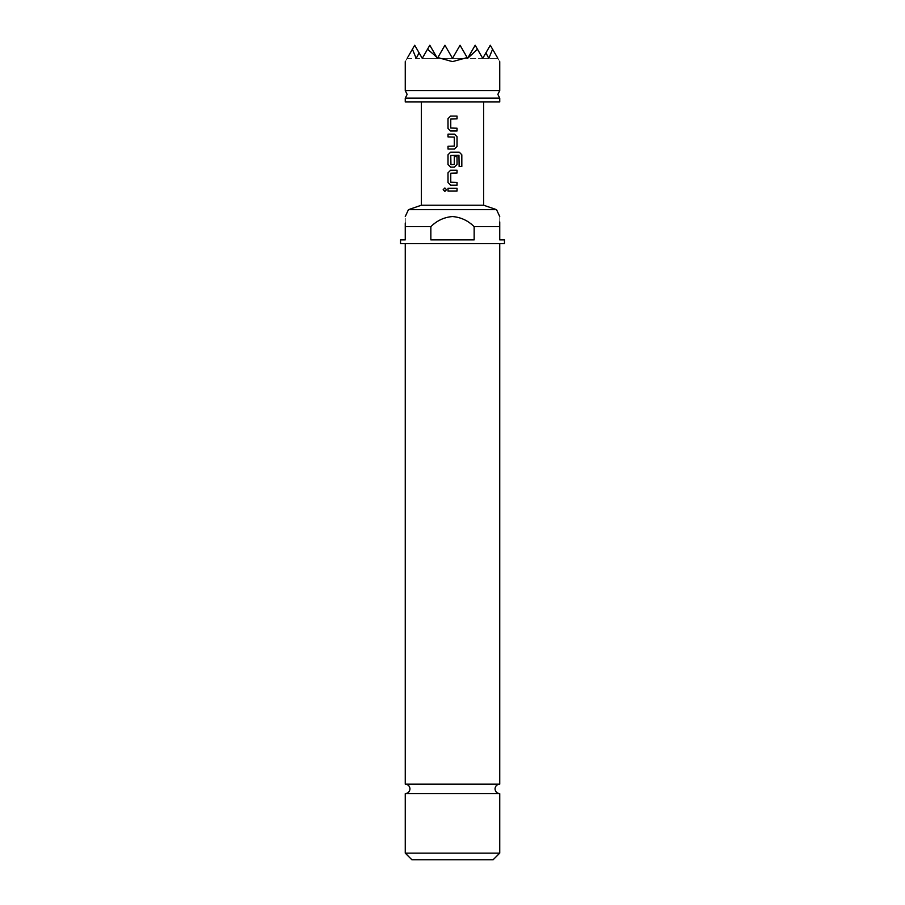 <?xml version="1.0" encoding="UTF-8"?>
<svg xmlns="http://www.w3.org/2000/svg" width="905" height="905" viewBox="0 0 905 905"><rect width="100%" height="100%" fill="white"/><g stroke="black" fill="none" stroke-linecap="round" stroke-linejoin="round"><path stroke-width="0.68" stroke-dasharray="4.53 3.39" d="M444.887 191.419L446.55 189.699L444.841 187.98M499.741 98.159L405.259 98.159M405.259 793.606L499.741 793.606M405.259 90.602L499.741 90.602M405.259 101.948L499.741 101.948M436.47 56.766L429.818 45.25L422.262 58.339L414.705 45.25L407.589 57.569C404.49 62.943 404.49 62.943 407.589 57.569L412.397 49.243L416.198 58.339L419.094 52.852L422.262 58.339L427.522 49.243L437.387 58.339L437.828 57.569L452.5 61.619L467.172 57.569L467.614 58.339L460.057 45.25L452.5 58.339L460.057 45.25L467.172 57.569M468.53 56.766L475.182 45.25L467.614 58.339L460.057 45.25L452.5 58.339L444.943 45.25L452.5 58.339L460.057 45.25L467.614 58.339L475.182 45.25L477.478 49.243L468.53 56.766L475.182 45.25L467.614 58.339L475.182 45.25L482.738 58.339L477.478 49.243M485.906 52.852L482.738 58.339L485.906 52.852L482.738 58.339L475.182 45.25L482.738 58.339L490.295 45.25L482.738 58.339L475.182 45.25L482.738 58.339L490.295 45.25L492.603 49.243L488.802 58.339L482.738 58.339L490.295 45.25L482.738 58.339L475.182 45.25L467.614 58.339L460.057 45.25L467.614 58.339L475.182 45.25L467.614 58.339L460.057 45.25L467.614 58.339L475.182 45.25L482.738 58.339L485.906 52.852L488.802 58.339L482.738 58.339L475.182 45.25L467.614 58.339L460.057 45.25L452.5 58.339L444.943 45.25L437.828 57.569M496.947 56.766L497.411 57.569C500.51 62.943 500.51 62.943 497.411 57.569L492.603 49.243M483.677 205.231L421.323 205.231M408.46 209.666L496.54 209.666M400.53 243.683L504.47 243.683M474.152 226.669C468.111 220.639 460.894 217.257 452.5 216.544C444.117 217.245 436.9 220.616 430.848 226.669L430.848 239.893L474.152 239.893L474.152 226.669L499.741 226.669L499.741 239.893L504.47 239.893M499.741 784.16L405.259 784.16M499.741 853.132L405.259 853.132M499.741 216.544L499.741 221.872M411.865 859.75L493.135 859.75M400.53 239.893L405.259 239.893L405.259 226.669L430.848 226.669M405.259 222.992L405.259 216.544M474.152 239.893L430.848 239.893L474.152 239.893M419.094 52.852L422.262 58.339L429.818 45.25L437.387 58.339L444.943 45.25L437.387 58.339L429.818 45.25L422.262 58.339L429.818 45.25L422.262 58.339L414.705 45.25L408.053 56.766L414.705 45.25L422.262 58.339L429.818 45.25L437.387 58.339L444.943 45.25L452.5 58.339L460.057 45.25L452.5 58.339L460.057 45.25L467.614 58.339L452.5 58.339L444.943 45.25L437.387 58.339L444.943 45.25L452.5 58.339L460.057 45.25L452.5 58.339L444.943 45.25L452.5 58.339L460.057 45.25L467.614 58.339L452.5 58.339L444.943 45.25L437.387 58.339L429.818 45.25L437.387 58.339L429.818 45.25L427.522 49.243M408.053 56.766L414.705 45.25L422.262 58.339L429.818 45.25L437.387 58.339L444.943 45.25L437.387 58.339L429.818 45.25L422.262 58.339L414.705 45.25L412.397 49.243M497.264 58.339L482.738 58.339L497.264 58.339L482.738 58.339L475.182 45.25L482.738 58.339L490.295 45.25L482.738 58.339L437.387 58.339L444.943 45.25L452.5 58.339L437.387 58.339L444.943 45.25L452.5 58.339L437.387 58.339L429.818 45.25L437.387 58.339L422.262 58.339L429.818 45.25L422.262 58.339L414.705 45.25L422.262 58.339L407.148 58.339L414.705 45.25L407.589 57.569M497.852 58.339L497.411 57.569M422.262 58.339L437.387 58.339L422.262 58.339M482.738 58.339L437.387 58.339L482.738 58.339M447.998 188.308L457.014 188.308M457.036 191.091L447.998 191.091M450.577 170.253L457.014 170.253M457.036 173.036L450.769 173.217L450.769 182.199L457.014 182.391M457.036 185.163L450.588 185.163M458.948 155.275L459.095 166.463L461.822 166.463M459.276 152.198L450.577 152.198M450.588 167.108L454.457 167.108M457.014 156.554L454.265 156.554L454.095 164.631L450.758 164.45L450.758 155.468L458.914 155.275M447.998 146.271L454.265 146.09L454.265 137.108L447.998 136.915M447.998 134.144L454.457 134.144M454.457 149.054L447.998 149.054M450.577 116.089L457.014 116.089M457.036 118.86L450.769 119.053L450.769 128.035L457.014 128.216M457.036 130.987L450.588 130.987"/><path stroke-width="1.36" d="M444.864 187.98L443.235 189.699L444.864 191.419L446.516 189.699L444.841 187.98L443.179 189.699L444.841 191.419M452.5 98.159L499.741 98.159L497.852 94.38L499.741 90.602L405.259 90.602L407.148 94.38L405.259 98.159L452.5 98.159M499.741 793.606L405.259 793.606L405.259 853.132L499.741 853.132L499.741 793.606C496.845 793.3 495.273 791.728 495.024 788.877C495.273 786.038 496.845 784.465 499.741 784.16L405.259 784.16C408.155 784.465 409.727 786.038 409.976 788.877C409.727 791.728 408.155 793.3 405.259 793.606M499.741 98.159L499.741 101.948L405.259 101.948L405.259 98.159M467.172 57.569L460.057 45.25L452.5 58.339L444.943 45.25L437.828 57.569L452.5 61.619L467.172 57.569L467.614 58.339L477.478 49.243L482.738 58.339L485.906 52.852L488.802 58.339L492.603 49.243L497.411 57.569C500.51 62.943 500.51 62.943 497.411 57.569L497.852 58.339L497.264 58.339M421.323 101.948L421.323 205.231L483.677 205.231L496.54 209.666L408.46 209.666L405.259 216.544M405.259 226.669C405.259 213.693 405.259 213.693 405.259 226.669L405.259 239.893L400.53 239.893L400.53 243.683L504.47 243.683L504.47 239.893L499.741 239.893L499.741 226.669L474.152 226.669L474.152 239.893L430.848 239.893L430.848 226.669L405.259 226.669L405.259 222.992M430.848 226.669C436.9 220.616 444.117 217.245 452.5 216.544C460.894 217.257 468.111 220.639 474.152 226.669M499.741 226.669C499.741 213.693 499.741 213.693 499.741 226.669L499.741 221.872M499.741 853.132L493.135 859.75L411.865 859.75L405.259 853.132M457.036 116.089L450.577 116.089L447.998 118.679L447.998 128.397L450.577 130.987L457.036 130.987L457.036 128.216L450.758 128.035L450.758 119.053L457.036 118.86L457.036 116.089L457.014 118.86M454.457 134.144L447.998 134.144L447.998 136.915L454.276 137.108L454.276 146.09L447.998 146.271L447.998 149.054L454.457 149.054L457.036 146.452L457.036 136.734L454.457 134.144M459.31 152.198L450.577 152.198L447.998 154.789L447.998 164.518L450.577 167.108L454.457 167.108L457.036 164.518L457.036 156.554L454.276 156.554L454.276 164.45L450.95 164.631L450.758 155.468L458.948 155.275L459.129 166.463L461.822 166.463L461.822 154.789L459.31 152.198L461.822 154.789M457.036 170.253L450.577 170.253L447.998 172.844L447.998 182.572L450.577 185.163L457.036 185.163L457.036 182.391L450.758 182.199L450.758 173.217L457.036 173.036L457.036 170.253L457.014 173.036M457.036 188.308L447.998 188.308L447.998 191.091L457.036 191.091L457.036 188.308L457.014 191.091M437.828 57.569L437.387 58.339L429.818 45.25L427.522 49.243L436.47 56.766M427.522 49.243L422.262 58.339L414.705 45.25L412.397 49.243L416.198 58.339L419.094 52.852M412.397 49.243L408.053 56.766M407.589 57.569C404.49 62.943 404.49 62.943 407.589 57.569L407.148 58.339M468.53 56.766L475.182 45.25L477.478 49.243M485.906 52.852L490.295 45.25L492.603 49.243M496.947 56.766L497.411 57.569M448.02 188.308L448.02 191.091M447.998 182.572L450.588 185.163M447.998 172.844L448.02 182.572M450.588 170.253L448.02 172.844M457.014 185.163L457.014 182.391M461.765 166.463L461.765 154.789M450.588 152.198L447.998 154.789M448.02 154.789L447.998 164.518M448.02 164.518L450.588 167.108M454.446 167.108L457.036 164.518L457.014 156.554M448.02 134.144L448.02 136.915M454.446 149.054L457.014 146.452L457.014 136.734L454.446 134.144M448.02 146.271L448.02 149.054M447.998 128.397L450.588 130.987M447.998 118.679L448.02 128.397M450.588 116.089L448.02 118.679M457.014 130.987L457.014 128.216M499.741 61.619L499.741 90.602M499.741 243.683L499.741 784.16M496.54 209.666L499.741 216.544M483.677 101.948L483.677 205.231M405.259 243.683L405.259 784.16M421.323 205.231L408.46 209.666M405.259 61.619L405.259 90.602"/></g></svg>
